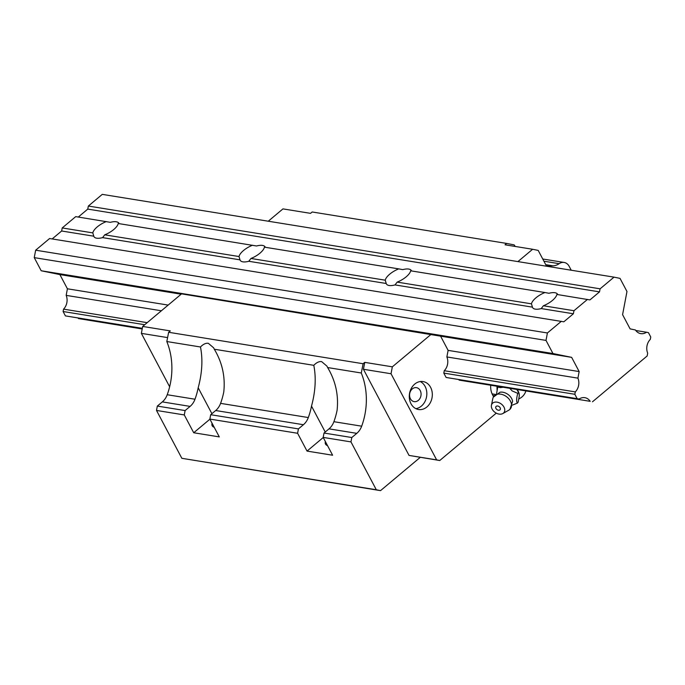 <?xml version="1.0" encoding="UTF-8"?>
<svg xmlns="http://www.w3.org/2000/svg" width="685" height="685" viewBox="0 0 685 685"><rect width="100%" height="100%" fill="white"/><g stroke="black" fill="none" stroke-linecap="round" stroke-linejoin="round"><path stroke-width="1.03" d="M502.807 413.56L508.792 410.187A10.378 7.338 -143.9 0 0 509.931 409.339L512.603 401.384A9.436 6.67 -143.9 0 0 511.661 398.576A9.436 6.67 -143.9 0 0 500.033 392.214L493.277 397.197A10.378 7.338 -143.9 0 0 492.823 398.542L491.436 405.272A7.389 5.223 -143.9 0 0 492.138 409.125A7.389 5.223 -143.9 0 0 502.807 413.56A7.389 5.223 -143.9 0 0 503.989 407.13A7.389 5.223 -143.9 0 0 496.967 402.138A7.389 5.223 -143.9 0 0 491.436 405.272M509.931 409.339A10.378 7.338 -143.9 0 0 510.445 401.145A10.378 7.338 -143.9 0 0 501.48 394.312A10.378 7.338 -143.9 0 0 493.277 397.197M495.966 408.474A2.612 1.841 36.1 0 1 495.88 406.693A2.612 1.841 36.1 0 1 498.834 406.428A2.612 1.841 36.1 0 1 500.35 409.305A2.612 1.841 36.1 0 1 497.627 409.99A2.612 1.841 36.1 0 1 495.966 408.474M512.406 405.092L517.389 403.131C516.284 401.556 516.413 398.302 517.766 393.361L512.14 390.904L509.854 388.438M517.201 389.628A11.011 7.783 36.1 0 1 518.168 391.169A11.011 7.783 36.1 0 1 519.273 394.457M516.927 389.577L518.922 393.164L519.35 395.63L518.177 402.052L517.389 403.131M494.048 395.913L492.738 395.159M495.401 394.423L492.104 393.892M502.85 387.299L500.341 387.607L497.764 387.034L496.582 393.533M517.766 393.361L518.554 392.291M497.764 387.034L498.123 386.537M497.07 390.005L496.985 386.357M497.19 389.474A12.587 10.172 -80.8 0 1 497.01 387.513A12.587 10.172 -80.8 0 1 497.027 386.357M420.239 457.357L380.535 490.631L376.305 489.758L350.968 441.902L351.799 437.527L356.782 433.348A15.729 12.715 99.2 0 0 361.68 426.181A62.917 50.87 99.2 0 0 361.286 373L327.627 367.554L326.959 366.15L321.65 361.629C319.15 361.269 316.53 362.493 313.79 365.319L214.311 349.23L213.643 347.817L208.334 343.305C205.834 342.937 203.214 344.17 200.474 346.987L166.815 341.541A62.917 50.87 99.2 0 1 167.217 394.731A15.729 12.715 99.2 0 1 162.319 401.898L157.327 406.077L185.113 410.572L184.282 414.939L193.718 432.757L219.303 436.902L209.867 419.083L210.697 414.708L215.689 410.529A15.729 12.715 -80.8 0 0 220.579 403.362A62.917 50.87 -80.8 0 0 223.781 391.923C225.399 376.724 222.24 362.493 214.311 349.23M327.627 367.554C335.564 380.826 338.715 395.057 337.097 410.255A62.917 50.87 -80.8 0 1 333.895 421.695A15.729 12.715 -80.8 0 1 329.005 428.853L324.014 433.04L323.183 437.407L332.619 455.225L307.034 451.09L297.598 433.271L209.867 419.083M415.863 408.645A14.154 11.448 99.2 0 0 421.378 406.102A14.154 11.448 99.2 0 0 426.823 392.916A14.154 11.448 99.2 0 0 420.248 381.536M426.866 406.993A14.154 11.448 99.2 0 0 432.141 392.103A14.154 11.448 99.2 0 0 423.056 381.562A14.154 11.448 99.2 0 0 414.733 384.079A14.154 11.448 99.2 0 0 409.459 398.97A14.154 11.448 99.2 0 0 418.535 409.51A14.154 11.448 99.2 0 0 426.866 406.993M418.347 400.374A7.081 5.72 99.2 0 0 420.984 392.933A7.081 5.72 99.2 0 0 416.446 387.659A7.081 5.72 99.2 0 0 412.284 388.917A7.081 5.72 99.2 0 0 409.647 396.367A7.081 5.72 99.2 0 0 414.185 401.633A7.081 5.72 99.2 0 0 418.347 400.374M552.958 353.537L41.203 270.763L34.25 257.628L35.663 250.196L547.409 332.97L546.005 340.402L552.958 353.537L571.641 357.356L579.159 371.57L577.917 378.146A11.011 8.905 99.2 0 1 575.306 391.906L574.852 394.295L577.164 398.67L446.123 377.469L443.803 373.102L444.257 370.713A11.011 8.905 99.2 0 0 446.868 356.945L448.118 350.377L440.592 336.164L181.559 293.865L142.677 326.445L141.367 333.364L167.594 337.602M590.196 401.333L459.147 380.132L590.196 401.333A11.011 8.905 99.2 0 0 584.819 397.668A11.011 8.905 99.2 0 0 579.09 399.064L446.123 377.469M459.147 380.132A11.011 8.905 99.2 0 0 458.77 379.601M496.274 413.149L439.744 460.517L436.636 459.875L391.032 373.745L392.342 366.826L431.225 334.246M490.717 385.338A15.883 12.844 99.2 0 0 492.601 394.911L493.542 396.692M517.911 261.601L532.622 249.272L538.196 250.41L546.579 266.234M532.622 249.272L505.025 244.802L506.66 243.432L312.189 211.982L310.553 213.352L282.956 208.891L268.246 221.221M169.64 386.76L141.367 333.364M351.799 437.527L324.014 433.04M350.968 441.902L323.183 437.407M200.474 346.987C202.931 359.377 202.169 372.974 198.188 387.787A62.917 50.87 -80.8 0 1 194.994 399.227A15.729 12.715 -80.8 0 1 190.105 406.393L185.113 410.572M392.342 366.826L364.745 362.365L363.11 363.735L168.638 332.276L170.282 330.906L142.677 326.445M325.229 432.021L311.512 406.111A62.917 50.87 -80.8 0 1 308.31 417.55A15.729 12.715 -80.8 0 1 303.421 424.717L298.429 428.896L210.697 414.708M298.429 428.896L297.598 433.271M439.744 460.517L409.039 455.414L363.435 369.275L364.745 362.365M436.636 459.875L409.039 455.414M214.217 427.294A15.729 6.319 152.1 0 1 212.204 425.77A15.729 6.319 152.1 0 1 212.076 423.244M325.392 441.577A15.729 6.319 -27.9 0 0 325.521 444.103A15.729 6.319 -27.9 0 0 327.533 445.627M380.535 490.631L181.842 458.308L156.505 410.443L157.327 406.077M184.282 414.939L156.505 410.443M376.305 489.758L181.842 458.308M506.66 243.432L514.161 244.887A62.917 50.87 99.2 0 0 515.257 246.463M546.236 265.592A62.917 50.87 99.2 0 0 553.018 265.84A15.729 12.715 99.2 0 0 559.165 263.682L543.916 261.208M209.927 419.177L193.718 432.757M391.032 373.745L363.435 369.275M363.11 363.735L361.286 373M168.638 332.276L166.815 341.541M571.221 270.224L569.149 266.294A9.436 7.629 99.2 0 0 564.123 262.449A9.436 7.629 99.2 0 0 559.165 263.682M323.243 437.509L307.034 451.09M311.512 406.111C315.485 391.298 316.247 377.692 313.79 365.319M252.525 245.23A14.154 5.694 -27.9 0 0 239.022 256.541L104.736 234.818A14.154 5.694 -27.9 0 0 118.231 223.507L256.55 245.983A14.154 5.694 152.1 0 1 262.475 245.418A14.154 5.694 152.1 0 1 265.189 247.002A14.154 5.694 152.1 0 1 265.318 247.294M250.95 258.468A14.154 5.694 -27.9 0 0 264.444 247.157L398.738 268.88A14.154 5.694 -27.9 0 0 385.244 280.191L250.95 258.468L248.809 261.276A14.154 5.694 -27.9 0 1 242.884 261.841A14.154 5.694 -27.9 0 1 240.17 260.257A14.154 5.694 -27.9 0 1 239.998 259.846L102.596 237.626L104.736 234.818M398.738 268.88L402.763 269.633A14.154 5.694 152.1 0 1 408.688 269.068A14.154 5.694 152.1 0 1 411.402 270.652A14.154 5.694 152.1 0 1 411.539 270.943M397.163 282.117A14.154 5.694 -27.9 0 0 410.666 270.806L544.952 292.529A14.154 5.694 -27.9 0 0 531.457 303.84L397.163 282.117L395.031 284.926A14.154 5.694 -27.9 0 1 389.097 285.491A14.154 5.694 -27.9 0 1 386.383 283.907A14.154 5.694 -27.9 0 1 386.22 283.496L248.809 261.276M62.215 227.942L61.641 230.999L93.785 236.197L92.809 232.891L62.215 227.942L75.718 216.631L110.336 222.334A14.154 5.694 152.1 0 1 116.262 221.769A14.154 5.694 152.1 0 1 118.976 223.353A14.154 5.694 152.1 0 1 119.104 223.652M93.785 236.197A14.154 5.694 -27.9 0 0 93.956 236.608A14.154 5.694 -27.9 0 0 96.671 238.192A14.154 5.694 -27.9 0 0 102.596 237.626M544.952 292.529L548.976 293.283A14.154 5.694 152.1 0 1 554.91 292.718A14.154 5.694 152.1 0 1 557.624 294.302A14.154 5.694 152.1 0 1 557.753 294.593M587.473 299.405L573.97 310.716L543.376 305.767A14.154 5.694 -27.9 0 0 556.879 294.456L589.939 299.91L599.512 291.878L87.766 209.105L78.287 217.051M543.376 305.767L541.244 308.575A14.154 5.694 -27.9 0 1 535.31 309.14A14.154 5.694 -27.9 0 1 532.596 307.556A14.154 5.694 -27.9 0 1 532.433 307.145L395.031 284.926M532.433 307.145L531.457 303.84M386.22 283.496L385.244 280.191M35.663 250.196L49.594 238.526L563.815 321.804L573.388 313.773L541.244 308.575M547.409 332.97L561.349 321.299M599.512 291.878L600.094 288.822L614.025 277.142L620.019 278.375L626.972 291.502L622.579 314.663L630.106 328.877L635.406 329.964A11.011 8.905 99.2 0 0 640.783 333.629A11.011 8.905 99.2 0 0 646.512 332.234L648.438 332.627L650.75 337.003L650.296 339.383A11.011 8.905 99.2 0 0 647.685 353.152L647.154 355.977L592.474 401.795M573.97 310.716L573.388 313.773M577.164 398.67L579.09 399.064M168.159 305.09L67.413 288.796L59.886 274.582L181.157 294.199M579.159 371.57L448.118 350.377M571.641 357.356L440.592 336.164M52.163 238.937L61.641 230.999M41.203 270.763L59.886 274.582M546.005 340.402L34.25 257.628M142.326 328.329L65.418 315.896L63.097 311.521L63.551 309.14A11.011 8.905 99.2 0 0 66.162 295.372L67.413 288.796M574.852 394.295L443.803 373.102M144.732 324.724L63.097 311.521M575.306 391.906L444.257 370.713M147.189 322.661L63.551 309.14M106.312 221.58A14.154 5.694 -27.9 0 0 92.809 232.891M142.223 328.877L78.441 318.559L142.197 328.971M78.441 318.559A11.011 8.905 99.2 0 0 78.064 318.02M65.418 315.896L142.309 328.415M600.094 288.822L88.348 206.048L87.766 209.105M88.348 206.048L102.279 194.369L614.025 277.142M239.998 259.846L239.022 256.541M577.917 378.146L446.868 356.945M161.377 310.776L66.162 295.372M646.512 332.234L635.791 330.504M361.68 426.181L333.895 421.695M194.994 399.227L167.217 394.731M211.913 413.697L198.188 387.787M303.421 424.717L215.689 410.529M356.782 433.348L329.005 428.853M308.31 417.55L220.579 403.362M553.018 265.84L545.748 264.667M190.105 406.393L162.319 401.898M518.905 398.858A12.587 12.587 0 0 0 525.866 391.024M564.123 262.449L542.743 258.998"/></g></svg>

